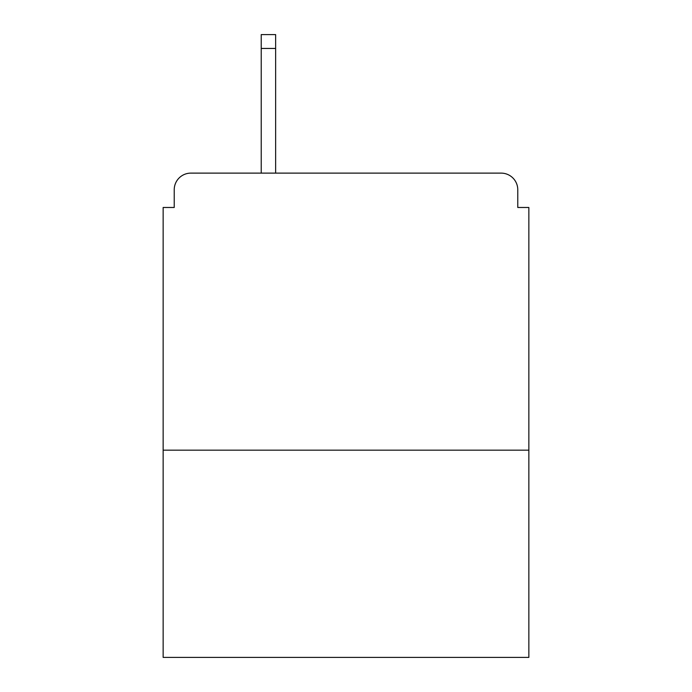 <?xml version="1.0" encoding="UTF-8"?>
<svg xmlns="http://www.w3.org/2000/svg" width="692" height="692" viewBox="0 0 692 692"><rect width="100%" height="100%" fill="white"/><g stroke="black" fill="none" stroke-linecap="round" stroke-linejoin="round"><path stroke-width="1.04" d="M528.852 450.172L528.852 207.479L517.772 207.479L517.772 189.746A16.625 16.625 0 0 0 501.146 173.121L190.854 173.121A16.625 16.625 0 0 0 174.228 189.746L174.228 207.479L163.148 207.479L163.148 657.4L528.852 657.4L528.852 450.172L163.148 450.172M174.228 189.746L174.228 207.479M501.146 173.121L432.439 173.121M259.561 173.121L190.854 173.121M517.772 207.479L517.772 189.746M275.632 48.449L261.221 48.449L261.221 34.6L275.632 34.6L275.632 173.121M261.221 48.449L261.221 173.121"/></g></svg>
